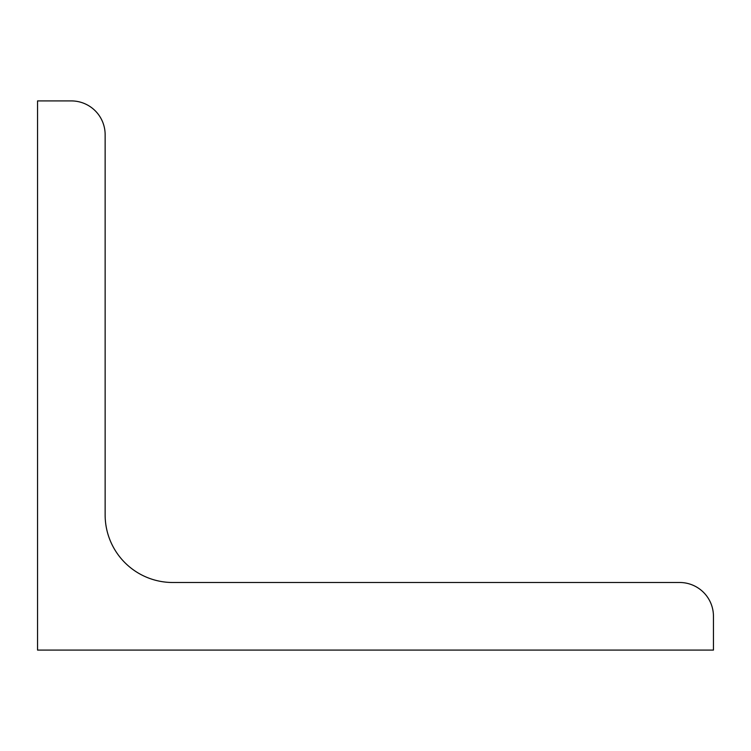 <?xml version="1.0" encoding="UTF-8"?>
<svg xmlns="http://www.w3.org/2000/svg" width="751" height="751" viewBox="0 0 751 751"><rect width="100%" height="100%" fill="white"/><g stroke="black" fill="none" stroke-linecap="round" stroke-linejoin="round"><path stroke-width="1.13" d="M37.55 650.084L37.55 100.916L71.345 100.916A33.795 33.795 0 0 1 105.14 134.711L105.14 514.904A67.59 67.59 0 0 0 172.73 582.494L679.655 582.494A33.795 33.795 0 0 1 713.45 616.289L713.45 650.084L37.55 650.084"/></g></svg>
